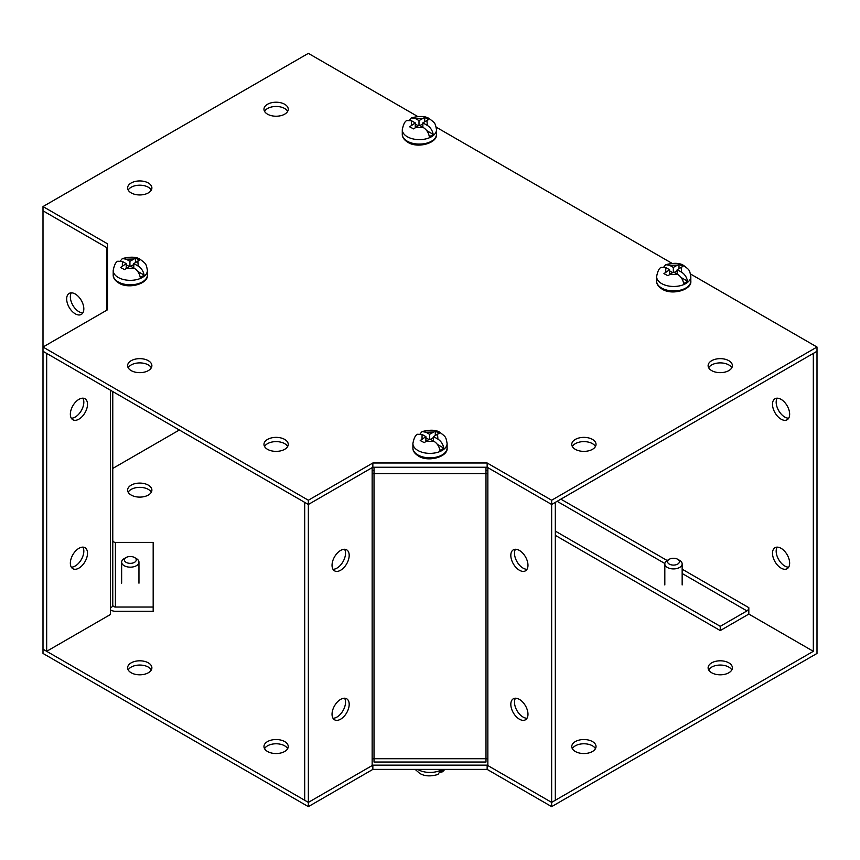 <?xml version="1.0" encoding="UTF-8"?>
<svg xmlns="http://www.w3.org/2000/svg" width="860" height="860" viewBox="0 0 860 860"><rect width="100%" height="100%" fill="white"/><g stroke="black" fill="none" stroke-linecap="round" stroke-linejoin="round"><path stroke-width="1.29" d="M677.196 274.136L677.196 269.675L681.636 272.222C684.775 274.254 686.731 277.253 687.505 281.198A16.985 9.804 0 0 1 683.635 283.435C682.861 279.489 680.905 276.49 677.766 274.458L673.487 271.997L667.951 275.727L663.931 273.63L669.607 269.76L665.79 267.557L661.146 267.363C659.158 268.169 657.653 271.244 656.61 276.598L656.61 281.059A17.103 9.879 180 0 0 661.62 288.046A17.103 9.879 180 0 0 680.26 290.185A17.103 9.879 180 0 0 690.817 281.059C692.031 289.788 672.015 295.733 662.092 289.089C658.308 286.638 656.481 283.961 656.61 281.059M663.952 266.804L665.78 264.676L669.661 265.321L673.326 267.428L679.013 264.278L683.034 266.363L677.196 269.675M687.505 281.198L681.077 277.49M673.326 267.428L673.326 272.093M672.552 272.577L669.607 270.868M669.607 274.415L669.607 269.76M677.196 270.599L674.261 272.437M679.013 264.278L679.013 268.535M679.615 560.376L677.68 559.258L679.615 560.376A8.665 4.999 180 0 1 682.152 563.913A8.665 4.999 180 0 1 676.798 568.535A8.665 4.999 180 0 1 667.36 567.449A8.665 4.999 180 0 1 664.823 563.913A8.665 4.999 180 0 1 667.36 560.376L669.295 559.258A5.934 3.418 180 0 1 677.68 559.258L677.68 559.258A5.934 3.418 180 0 1 677.68 564.096A5.934 3.418 180 0 1 669.295 564.096A5.934 3.418 180 0 1 669.295 559.258M71.305 418.207A12.137 7.009 120 0 0 83.829 402.179A12.137 7.009 120 0 0 82.872 398.18M70.348 414.208A12.137 7.009 -60 0 1 75.648 401.996A12.137 7.009 -60 0 1 84.989 398.75A12.137 7.009 -60 0 1 87.505 404.297A12.137 7.009 -60 0 1 82.205 416.509A12.137 7.009 -60 0 1 72.864 419.755A12.137 7.009 -60 0 1 70.348 414.208M71.305 567.159A12.137 7.009 120 0 0 83.829 551.131A12.137 7.009 120 0 0 82.872 547.132M70.348 563.16A12.137 7.009 -60 0 1 75.648 550.948A12.137 7.009 -60 0 1 84.989 547.702A12.137 7.009 -60 0 1 87.505 553.259A12.137 7.009 -60 0 1 82.205 565.461A12.137 7.009 -60 0 1 72.864 568.718A12.137 7.009 -60 0 1 70.348 563.16M75.25 313.814A12.137 7.009 60 0 1 67.327 303.129A12.137 7.009 60 0 1 69.187 293.4A12.137 7.009 60 0 1 75.25 294.002A12.137 7.009 60 0 1 83.173 304.698A12.137 7.009 60 0 1 81.313 314.416A12.137 7.009 60 0 1 75.25 313.814M71.305 292.83A12.137 7.009 -120 0 0 78.927 311.696A12.137 7.009 -120 0 0 82.872 312.857M112.767 540.231A2.644 2.161 180 0 0 115.412 542.391L115.412 607.031L153.177 607.031L153.177 611.277L115.412 611.277A7.847 6.407 -0 0 1 110.467 609.847M107.5 254.786A2.644 1.526 0 0 0 106.79 254.044L106.79 247.637L43 210.807L43 347.031L308.353 500.23L372.853 462.992L487.147 462.992L551.647 500.23L817 347.031L690.515 274.007M46.676 353.395L46.676 651.31L43 649.182L43 347.031L107.5 309.793L107.5 243.799L43 206.561L308.353 53.363L417.67 116.476M115.412 607.031A2.644 2.161 -0 0 1 112.767 604.87L112.767 391.558M153.177 607.031L153.177 542.391L115.412 542.391M46.676 651.31L110.467 614.481L110.467 608.074A7.847 4.526 0 0 0 112.767 604.87M106.79 310.202L106.79 254.044L107.5 253.635M781.073 568.116A12.137 7.009 60 0 1 773.151 557.43A12.137 7.009 60 0 1 775.01 547.712A12.137 7.009 60 0 1 781.073 548.304A12.137 7.009 60 0 1 788.996 559A12.137 7.009 60 0 1 787.136 568.718A12.137 7.009 60 0 1 781.073 568.116M777.128 547.143A12.137 7.009 -120 0 0 784.75 565.998A12.137 7.009 -120 0 0 788.695 567.17M781.073 419.164A12.137 7.009 60 0 1 773.151 408.468A12.137 7.009 60 0 1 775.01 398.75A12.137 7.009 60 0 1 781.073 399.352A12.137 7.009 60 0 1 788.996 410.037A12.137 7.009 60 0 1 787.136 419.766A12.137 7.009 60 0 1 781.073 419.164M777.128 398.18A12.137 7.009 -120 0 0 784.75 417.035A12.137 7.009 -120 0 0 788.695 418.207M748.823 613.696A7.847 4.526 -60 0 1 746.953 615.158L720.25 630.573L720.25 626.327L746.953 610.912A2.644 1.526 -60 0 0 748.823 607.665L748.823 614.072L813.323 651.31L813.323 353.395L817 351.278L817 653.439L551.647 806.637L551.647 500.23M813.323 651.31L551.647 802.391L487.856 765.561L487.856 759.154A2.644 1.526 0 0 0 485.986 758.713L485.986 467.238M720.25 630.573L555.323 535.35M720.25 626.327L555.323 531.104M415.176 769.399L419.605 773.301C424.388 776.268 430.505 776.666 437.933 774.473L439.922 771.635A16.985 9.804 180 0 0 443.792 769.41L442.567 771.786L439.761 772.345M131.171 370.606A12.137 7.009 180 0 1 127.613 365.65A12.137 7.009 180 0 1 135.106 359.179A12.137 7.009 180 0 1 148.328 360.695A12.137 7.009 180 0 1 151.887 365.65A12.137 7.009 180 0 1 144.394 372.122A12.137 7.009 180 0 1 131.171 370.606M151.306 367.768A12.137 7.009 0 0 0 148.328 364.941A12.137 7.009 0 0 0 128.194 367.768M267.524 449.329A12.137 7.009 180 0 1 263.966 444.373A12.137 7.009 180 0 1 271.459 437.901A12.137 7.009 180 0 1 284.681 439.417A12.137 7.009 180 0 1 288.24 444.373A12.137 7.009 180 0 1 280.747 450.844A12.137 7.009 180 0 1 267.524 449.329M287.659 446.49A12.137 7.009 0 0 0 284.681 443.663A12.137 7.009 0 0 0 264.547 446.49M267.524 114.176A12.137 7.009 180 0 1 263.966 109.22A12.137 7.009 180 0 1 271.459 102.748A12.137 7.009 180 0 1 284.681 104.275A12.137 7.009 180 0 1 288.24 109.22A12.137 7.009 180 0 1 280.747 115.692A12.137 7.009 180 0 1 267.524 114.176M287.659 111.348A12.137 7.009 0 0 0 284.681 108.51A12.137 7.009 0 0 0 264.547 111.348M131.171 192.898A12.137 7.009 180 0 1 127.613 187.942A12.137 7.009 180 0 1 135.106 181.471A12.137 7.009 180 0 1 148.328 182.997A12.137 7.009 180 0 1 151.887 187.942A12.137 7.009 180 0 1 144.394 194.414A12.137 7.009 180 0 1 131.171 192.898M151.306 190.071A12.137 7.009 0 0 0 148.328 187.244A12.137 7.009 0 0 0 128.194 190.071M711.671 370.606A12.137 7.009 180 0 1 708.113 365.65A12.137 7.009 180 0 1 715.606 359.179A12.137 7.009 180 0 1 728.828 360.695A12.137 7.009 180 0 1 732.387 365.65A12.137 7.009 180 0 1 724.894 372.122A12.137 7.009 180 0 1 711.671 370.606M731.806 367.768A12.137 7.009 0 0 0 728.828 364.941A12.137 7.009 0 0 0 708.694 367.768M575.318 449.329A12.137 7.009 180 0 1 571.76 444.373A12.137 7.009 180 0 1 579.253 437.901A12.137 7.009 180 0 1 592.476 439.417A12.137 7.009 180 0 1 596.034 444.373A12.137 7.009 180 0 1 588.541 450.844A12.137 7.009 180 0 1 575.318 449.329M595.453 446.49A12.137 7.009 0 0 0 592.476 443.663A12.137 7.009 0 0 0 572.341 446.49M671.993 263.31L436.192 127.172M817 347.031L817 351.278L551.647 504.476L487.147 467.238L487.147 462.992M487.147 467.238L372.853 467.238L372.853 462.992M372.853 467.238L308.353 504.476L308.353 500.23M374.025 467.238L374.025 473.602A2.644 1.526 0 0 0 372.154 474.053L372.154 467.646L308.364 504.476L43 351.278M107.5 248.046L43 210.807L43 206.561M133.794 268.008L133.794 263.547L138.224 266.106C141.362 268.126 143.319 271.126 144.093 275.082A16.985 9.804 0 0 1 140.223 277.307C139.449 273.362 137.493 270.373 134.353 268.331L130.075 265.869L124.539 269.599L120.518 267.514L126.205 263.633L122.389 261.429L117.734 261.236C115.745 262.042 114.24 265.116 113.197 270.47L113.197 274.931A17.103 9.879 180 0 0 118.207 281.919A17.103 9.879 180 0 0 136.847 284.058A17.103 9.879 180 0 0 147.404 274.931C148.629 283.66 128.613 289.605 118.68 282.962C114.907 280.51 113.079 277.834 113.197 274.931M120.55 260.688L122.378 258.548L126.259 259.193L129.924 261.311L135.6 258.15L139.621 260.236L133.794 263.547M144.093 275.082L137.665 271.362M129.924 261.311L129.924 265.966M129.15 266.45L126.205 264.751M126.205 268.288L126.205 263.633M133.794 264.471L130.849 266.31M135.6 258.15L135.6 262.407M510.818 555.377A12.137 7.009 60 0 1 513.334 549.83A12.137 7.009 60 0 1 522.676 553.077A12.137 7.009 60 0 1 527.976 565.289A12.137 7.009 60 0 1 525.46 570.836A12.137 7.009 60 0 1 516.118 567.589A12.137 7.009 60 0 1 510.818 555.377M515.452 549.26A12.137 7.009 -120 0 0 514.495 553.259A12.137 7.009 -120 0 0 527.019 569.288M510.818 704.34A12.137 7.009 60 0 1 513.334 698.782A12.137 7.009 60 0 1 522.676 702.039A12.137 7.009 60 0 1 527.976 714.241A12.137 7.009 60 0 1 525.46 719.798A12.137 7.009 60 0 1 516.118 716.552A12.137 7.009 60 0 1 510.818 704.34M515.452 698.212A12.137 7.009 -120 0 0 514.495 702.212A12.137 7.009 -120 0 0 527.019 718.24M340.614 570.245A12.137 7.009 -60 0 1 334.551 570.836A12.137 7.009 -60 0 1 332.691 561.118A12.137 7.009 -60 0 1 340.614 550.432A12.137 7.009 -60 0 1 346.677 549.83A12.137 7.009 -60 0 1 348.536 559.548A12.137 7.009 -60 0 1 340.614 570.245M332.992 569.288A12.137 7.009 120 0 0 336.937 568.116A12.137 7.009 120 0 0 344.559 549.26M340.614 719.196A12.137 7.009 -60 0 1 334.551 719.798A12.137 7.009 -60 0 1 332.691 710.08A12.137 7.009 -60 0 1 340.614 699.384A12.137 7.009 -60 0 1 346.677 698.782A12.137 7.009 -60 0 1 348.536 708.511A12.137 7.009 -60 0 1 340.614 719.196M332.992 718.24A12.137 7.009 120 0 0 336.937 717.079A12.137 7.009 120 0 0 344.559 698.212M308.353 504.476L308.364 802.391L372.853 765.153L487.147 765.153L551.647 802.391L555.323 800.262L555.323 502.347L551.647 504.476L487.856 467.646L487.856 474.053A2.644 1.526 0 0 0 485.986 473.602L374.025 473.602L374.025 762.024L485.986 762.024L485.986 758.713L374.025 758.713A2.644 1.526 0 0 0 372.154 759.154L372.154 474.053M372.154 765.561L372.154 759.154M304.687 502.358L304.687 800.262L308.364 802.391L43 649.192L43 653.439L308.353 806.637L308.353 802.391M485.986 470.603A7.847 4.526 180 0 1 487.856 470.732M372.154 470.732A7.847 4.526 180 0 1 374.025 470.603M131.171 672.757A12.137 7.009 180 0 1 127.613 667.812A12.137 7.009 180 0 1 135.106 661.34A12.137 7.009 180 0 1 148.328 662.856A12.137 7.009 180 0 1 151.887 667.812A12.137 7.009 180 0 1 144.394 674.283A12.137 7.009 180 0 1 131.171 672.757M151.306 669.929A12.137 7.009 0 0 0 148.328 667.102A12.137 7.009 0 0 0 128.194 669.929M267.524 751.489A12.137 7.009 180 0 1 263.966 746.534A12.137 7.009 180 0 1 271.459 740.062A12.137 7.009 180 0 1 284.681 741.578A12.137 7.009 180 0 1 288.24 746.534A12.137 7.009 180 0 1 280.747 753.005A12.137 7.009 180 0 1 267.524 751.489M287.659 748.651A12.137 7.009 0 0 0 284.681 745.824A12.137 7.009 0 0 0 264.547 748.651M131.171 495.059A12.137 7.009 180 0 1 127.613 490.103A12.137 7.009 180 0 1 135.106 483.632A12.137 7.009 180 0 1 148.328 485.147A12.137 7.009 180 0 1 151.887 490.103A12.137 7.009 180 0 1 144.394 496.575A12.137 7.009 180 0 1 131.171 495.059M151.306 492.232A12.137 7.009 0 0 0 148.328 489.394A12.137 7.009 0 0 0 128.194 492.232M711.671 672.757A12.137 7.009 180 0 1 708.113 667.812A12.137 7.009 180 0 1 715.606 661.34A12.137 7.009 180 0 1 728.828 662.856A12.137 7.009 180 0 1 732.387 667.812A12.137 7.009 180 0 1 724.894 674.283A12.137 7.009 180 0 1 711.671 672.757M731.806 669.929A12.137 7.009 0 0 0 728.828 667.102A12.137 7.009 0 0 0 708.694 669.929M575.318 751.489A12.137 7.009 180 0 1 571.76 746.534A12.137 7.009 180 0 1 579.253 740.062A12.137 7.009 180 0 1 592.476 741.578A12.137 7.009 180 0 1 596.034 746.534A12.137 7.009 180 0 1 588.541 753.005A12.137 7.009 180 0 1 575.318 751.489M595.453 748.651A12.137 7.009 0 0 0 592.476 745.824A12.137 7.009 0 0 0 572.341 748.651M179.353 430L112.767 468.442M551.647 806.637L487.147 769.399L487.147 765.153M487.147 769.399L372.853 769.399L372.853 765.153M372.853 769.399L308.353 806.637M136.428 558.624L134.493 557.506L136.428 558.624A8.665 4.999 180 0 1 138.965 562.161A8.665 4.999 180 0 1 133.623 566.783A8.665 4.999 180 0 1 124.173 565.697A8.665 4.999 180 0 1 121.636 562.161A8.665 4.999 180 0 1 124.173 558.624L126.108 557.506A5.934 3.418 180 0 1 134.493 557.506L134.493 557.506A5.934 3.418 180 0 1 134.493 562.343A5.934 3.418 180 0 1 126.108 562.343A5.934 3.418 180 0 1 126.108 557.506M433.483 441.04L433.483 436.568L437.923 439.127C441.062 441.159 443.018 444.147 443.792 448.103A16.985 9.804 0 0 1 439.922 450.339C439.148 446.383 437.192 443.394 434.053 441.363L429.774 438.89L424.238 442.631L420.217 440.535L425.894 436.654L422.077 434.45L417.433 434.268C415.444 435.074 413.94 438.148 412.897 443.491L412.897 447.963A17.103 9.879 180 0 0 417.906 454.951A17.103 9.879 180 0 0 436.547 457.09A17.103 9.879 180 0 0 447.103 447.963C448.318 456.681 428.301 462.637 418.379 455.993C414.595 453.542 412.768 450.866 412.897 447.963M420.239 433.709L422.066 431.58L425.947 432.225L429.613 434.332L435.3 431.183L439.32 433.268L433.483 436.568M443.792 448.103L437.364 444.394M429.613 434.332L429.613 438.987M428.839 439.471L425.894 437.772M425.894 441.309L425.894 436.654M433.483 437.503L430.548 439.342M435.3 431.183L435.3 435.44M422.873 127.301L422.873 122.84L427.312 125.399C430.452 127.43 432.408 130.419 433.182 134.375A16.985 9.804 0 0 1 429.312 136.6C428.538 132.655 426.581 129.667 423.442 127.624L419.164 125.162L413.628 128.893L409.607 126.807L415.283 122.926L411.467 120.722L406.823 120.529C404.834 121.335 403.329 124.41 402.286 129.763L402.286 134.225A17.103 9.879 180 0 0 407.296 141.212A17.103 9.879 180 0 0 425.937 143.351A17.103 9.879 180 0 0 436.493 134.225C437.708 142.953 417.691 148.898 407.769 142.255C403.985 139.804 402.158 137.127 402.286 134.225M409.629 119.981L411.456 117.841L415.337 118.486L419.003 120.604L424.69 117.444L428.71 119.529L422.873 122.84M433.182 134.375L426.753 130.655M419.003 120.604L419.003 125.259M418.229 125.743L415.283 124.044M423.442 127.624L415.251 127.602L415.283 122.926M422.873 123.765L419.938 125.603M424.69 117.444L424.69 121.701M665.78 264.676C674.401 262.558 680.507 262.945 684.108 265.848C689.376 270.008 689.58 269.631 690.817 276.598A17.103 9.879 180 0 1 680.26 285.713A17.103 9.879 180 0 1 661.62 283.574A17.103 9.879 180 0 1 656.61 276.598M681.238 267.148L681.636 272.222M677.766 274.458L669.574 274.437M665.747 272.168L665.79 267.557M669.661 265.321L677.024 265.127M110.467 390.225L110.467 608.074M748.823 607.665L682.152 569.18M667.134 560.505L560.87 499.155M557.13 501.315L664.855 563.504M682.152 573.491L746.953 610.912M417.659 769.399A17.103 9.879 -0 0 0 417.906 769.539A17.103 9.879 -0 0 0 442.341 769.399M122.378 258.548C130.989 256.43 137.095 256.817 140.696 259.731C145.963 263.88 146.168 263.504 147.404 270.47A17.103 9.879 180 0 1 136.847 279.586A17.103 9.879 180 0 1 118.207 277.447A17.103 9.879 180 0 1 113.197 270.47M137.826 261.021L138.224 266.106M134.353 268.331L126.162 268.309M122.335 266.041L122.389 261.429M126.259 259.193L133.612 259M487.856 474.053L487.856 759.154M422.066 431.58C430.688 429.462 436.794 429.849 440.395 432.752C445.663 436.912 445.867 436.536 447.103 443.491A17.103 9.879 180 0 1 436.547 452.618A17.103 9.879 180 0 1 417.906 450.479A17.103 9.879 180 0 1 412.897 443.491M437.525 434.053L437.923 439.127M434.053 441.363L425.861 441.341M422.034 439.073L422.077 434.45M425.947 432.225L433.311 432.021M411.456 117.841C420.078 115.724 426.184 116.111 429.785 119.024C435.052 123.173 435.257 122.797 436.493 129.763A17.103 9.879 180 0 1 425.937 138.879A17.103 9.879 180 0 1 407.296 136.74A17.103 9.879 180 0 1 402.286 129.763M426.915 120.314L427.312 125.399M411.424 125.334L411.467 120.722M415.337 118.486L422.701 118.293M690.817 276.598L690.817 281.059M682.152 584.95L682.152 563.913M664.823 584.95L664.823 563.913M442.567 771.786L444.824 769.399M147.404 270.47L147.404 274.931M138.965 583.198L138.965 562.161M121.636 583.198L121.636 562.161M447.103 443.491L447.103 447.963M436.493 129.763L436.493 134.225"/></g></svg>
